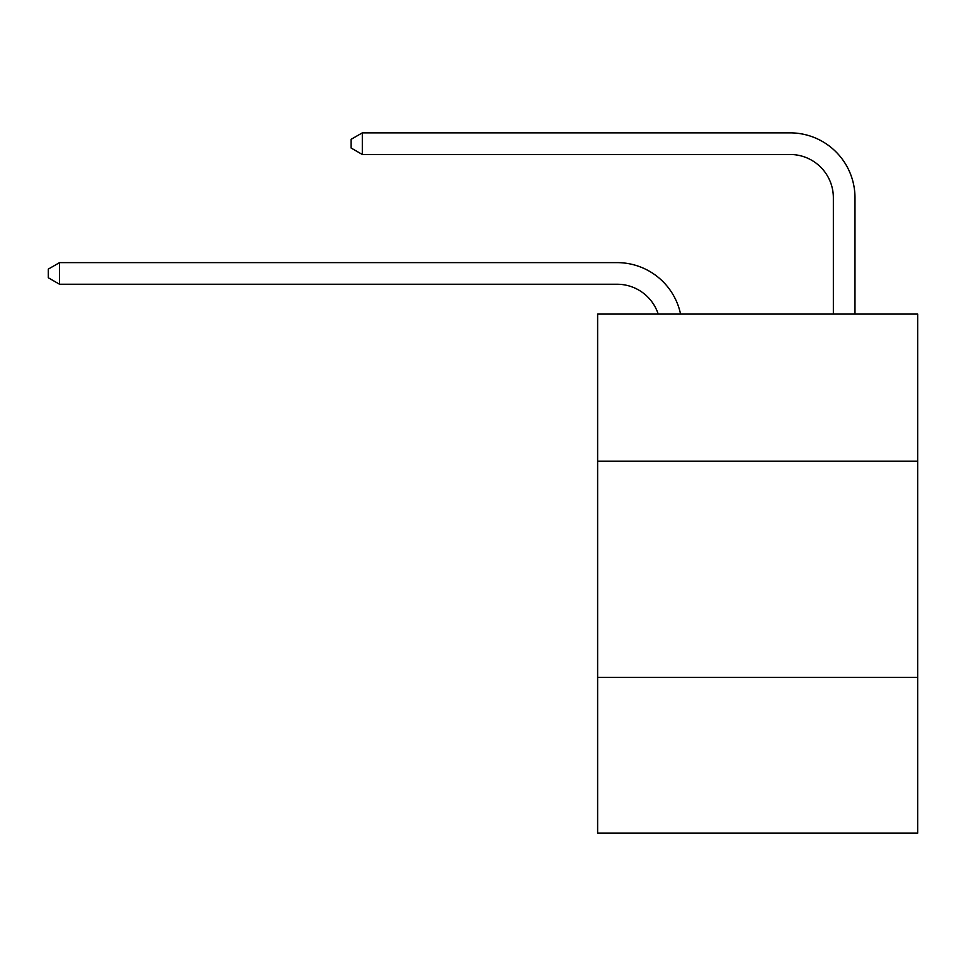 <?xml version="1.0" encoding="UTF-8"?>
<svg xmlns="http://www.w3.org/2000/svg" width="966" height="966" viewBox="0 0 966 966"><rect width="100%" height="100%" fill="white"/><g stroke="black" fill="none" stroke-linecap="round" stroke-linejoin="round"><path stroke-width="1.45" d="M917.7 461.156L917.7 314.095L597.628 314.095L597.628 461.156L917.7 461.156L917.7 833.139L597.628 833.139L597.628 461.156M917.7 677.42L597.628 677.42M617.081 284.245A43.253 43.253 -77.9 0 1 658.208 314.095A43.253 43.253 -48.3 0 0 617.081 284.245L59.542 284.245L48.3 277.761L48.3 269.116L59.542 262.619L617.081 262.619A64.879 64.879 102.1 0 1 680.571 314.095M833.356 314.095L833.356 197.74A43.253 43.253 128.9 0 0 790.103 154.488L362.322 154.488L351.081 148.003L351.081 139.346L362.322 132.861L790.103 132.861A64.879 64.879 74.8 0 1 854.982 197.74L854.982 314.095M833.356 197.74A43.253 43.253 -105.2 0 0 790.103 154.488A43.253 43.253 -105.2 0 1 833.356 197.74A43.253 43.253 -105.2 0 0 790.103 154.488A43.253 43.253 -105.2 0 1 833.356 197.74A43.253 43.253 -105.2 0 0 790.103 154.488A43.253 43.253 -105.2 0 1 833.356 197.74A43.253 43.253 -105.2 0 0 790.103 154.488A43.253 43.253 -105.2 0 1 833.356 197.74A43.253 43.253 -105.2 0 0 790.103 154.488A43.253 43.253 -105.2 0 1 833.356 197.74A43.253 43.253 -105.2 0 0 790.103 154.488A43.253 43.253 -105.2 0 1 833.356 197.74A43.253 43.253 -105.2 0 0 790.103 154.488A43.253 43.253 -105.2 0 1 833.356 197.74A43.253 43.253 -105.2 0 0 790.103 154.488A43.253 43.253 -105.2 0 1 833.356 197.74A43.253 43.253 -105.2 0 0 790.103 154.488A43.253 43.253 -105.2 0 1 833.356 197.74A43.253 43.253 -105.2 0 0 790.103 154.488A43.253 43.253 -105.2 0 1 833.356 197.74A43.253 43.253 -105.2 0 0 790.103 154.488A43.253 43.253 -105.2 0 1 833.356 197.74A43.253 43.253 -105.2 0 0 790.103 154.488A43.253 43.253 -105.2 0 1 833.356 197.74A43.253 43.253 -105.2 0 0 790.103 154.488A43.253 43.253 -105.2 0 1 833.356 197.74A43.253 43.253 -105.2 0 0 790.103 154.488A43.253 43.253 -105.2 0 1 833.356 197.74A43.253 43.253 -105.2 0 0 790.103 154.488A43.253 43.253 -105.2 0 1 833.356 197.74A43.253 43.253 -105.2 0 0 790.103 154.488A43.253 43.253 -105.2 0 1 833.356 197.74A43.253 43.253 -105.2 0 0 790.103 154.488A43.253 43.253 -105.2 0 1 833.356 197.74A43.253 43.253 -105.2 0 0 790.103 154.488A43.253 43.253 -105.2 0 1 833.356 197.74M59.542 262.619L59.542 284.245M362.322 132.861L362.322 154.488"/></g></svg>
